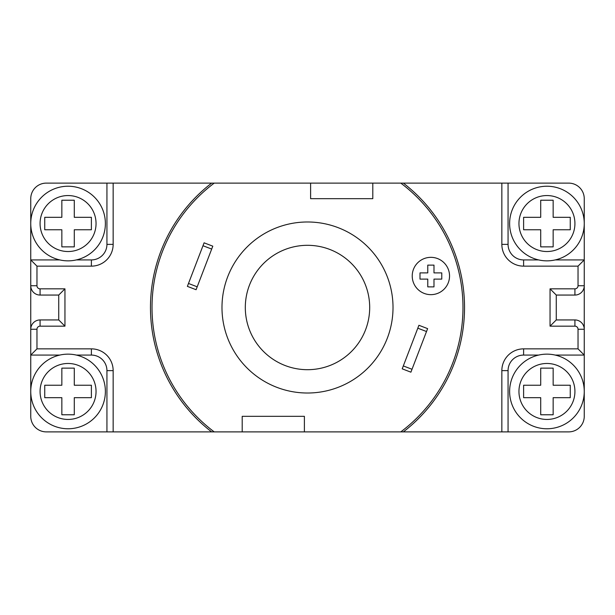 <?xml version="1.0" encoding="UTF-8"?>
<svg xmlns="http://www.w3.org/2000/svg" width="615" height="615" viewBox="0 0 615 615"><rect width="100%" height="100%" fill="white"/><g stroke="black" fill="none" stroke-linecap="round" stroke-linejoin="round"><path stroke-width="0.92" d="M113.152 431.884L113.152 370.622L106.933 370.622L106.933 431.884L46.294 431.884L211.645 431.884A157.033 157.033 0 0 1 211.645 183.116L46.294 183.116A15.544 15.544 0 0 0 30.75 198.668L30.75 259.922L59.77 259.922M76.352 259.922L91.389 259.922A15.544 15.544 0 0 0 106.933 244.378L106.933 183.116M501.848 183.116L501.848 244.378L508.067 244.378L508.067 183.116L568.706 183.116L403.355 183.116A157.033 157.033 0 0 1 403.355 431.884L400.788 431.884A155.48 155.48 0 0 0 400.788 183.116L403.355 183.116M211.645 183.116L214.212 183.116A155.48 155.48 0 0 0 214.212 431.884L211.645 431.884M113.152 183.116L113.152 244.378A21.763 21.763 0 0 1 91.389 266.141L36.969 266.141L30.75 259.922L30.75 198.668M36.969 266.141L36.969 285.737A3.106 3.106 28.8 0 0 40.075 288.842L64.952 288.842L58.733 295.062L40.075 295.062A9.325 9.325 28.8 0 1 30.75 285.737L30.75 259.922M64.952 288.842L64.952 326.158L58.733 319.938L58.733 295.062M64.952 326.158L40.075 326.158A3.106 3.106 -48 0 0 36.969 329.263L36.969 348.859L30.75 355.078L30.75 329.263A9.325 9.325 -48 0 1 40.075 319.938L58.733 319.938M59.77 355.078L30.75 355.078L30.75 416.332A15.544 15.544 0 0 0 46.294 431.884L106.933 431.884M106.933 370.622A15.544 15.544 0 0 0 91.389 355.078L76.352 355.078M403.355 431.884L568.706 431.884A15.544 15.544 0 0 0 584.25 416.332L584.25 355.078L555.23 355.078M568.706 183.116L508.067 183.116L568.706 183.116A15.544 15.544 0 0 1 584.25 198.668L584.25 285.737A9.325 9.325 132 0 1 574.925 295.062L556.268 295.062L556.268 319.938L574.925 319.938A9.325 9.325 -151.1 0 1 584.25 329.263L584.25 416.332L584.25 355.078L578.031 348.859L578.031 329.263A3.106 3.106 -151.1 0 0 574.925 326.158L550.048 326.158L556.268 319.938M538.648 355.078L523.611 355.078A15.544 15.544 0 0 0 508.067 370.622L508.067 431.884M550.048 326.158L550.048 288.842L556.268 295.062M550.048 288.842L574.925 288.842A3.106 3.106 132 0 0 578.031 285.737L578.031 266.141L584.25 259.922L584.25 198.668M508.067 244.378A15.544 15.544 0 0 0 523.611 259.922L538.648 259.922M555.23 259.922L584.25 259.922M36.969 329.263L30.75 329.263L30.75 285.737L36.969 285.737M30.75 355.078L30.75 416.332M578.031 329.263L584.25 329.263L584.25 285.737L578.031 285.737M105.38 223.545A37.315 37.315 0 0 1 68.388 260.852A37.315 37.315 0 0 1 30.75 223.545A37.315 37.315 0 0 1 67.742 186.23A37.315 37.315 0 0 1 105.38 223.545A37.315 37.315 0 0 1 68.388 260.852A37.315 37.315 0 0 1 30.75 223.545M44.741 229.764L44.741 217.326L61.846 217.326L61.846 200.221L74.284 200.221L74.284 217.326L91.389 217.326L91.389 229.764L74.284 229.764L74.284 246.861L61.846 246.861L61.846 229.764L44.741 229.764M105.38 391.455A37.315 37.315 0 0 1 68.388 428.77A37.315 37.315 0 0 1 30.75 391.455A37.315 37.315 0 0 1 67.742 354.148A37.315 37.315 0 0 1 105.38 391.455A37.315 37.315 0 0 1 68.388 428.77A37.315 37.315 0 0 1 30.75 391.455M44.741 397.674L44.741 385.236L61.846 385.236L61.846 368.139L74.284 368.139L74.284 385.236L91.389 385.236L91.389 397.674L74.284 397.674L74.284 414.779L61.846 414.779L61.846 397.674L44.741 397.674M584.25 223.545A37.315 37.315 0 0 1 547.258 260.852A37.315 37.315 0 0 1 509.62 223.545A37.315 37.315 0 0 1 546.612 186.23A37.315 37.315 0 0 1 584.25 223.545A37.315 37.315 0 0 1 547.258 260.852A37.315 37.315 0 0 1 509.62 223.545M523.611 229.764L523.611 217.326L540.716 217.326L540.716 200.221L553.154 200.221L553.154 217.326L570.259 217.326L570.259 229.764L553.154 229.764L553.154 246.861L540.716 246.861L540.716 229.764L523.611 229.764M584.25 391.455A37.315 37.315 0 0 1 547.258 428.77A37.315 37.315 0 0 1 509.62 391.455A37.315 37.315 0 0 1 546.612 354.148A37.315 37.315 0 0 1 584.25 391.455A37.315 37.315 0 0 1 547.258 428.77A37.315 37.315 0 0 1 509.62 391.455M523.611 397.674L523.611 385.236L540.716 385.236L540.716 368.139L553.154 368.139L553.154 385.236L570.259 385.236L570.259 397.674L553.154 397.674L553.154 414.779L540.716 414.779L540.716 397.674L523.611 397.674M400.788 183.116L372.798 183.116L372.798 198.668L310.606 198.668L310.606 183.116L214.212 183.116M214.212 431.884L242.202 431.884L242.202 416.332L304.394 416.332L304.394 431.884L400.788 431.884M449.542 275.997A18.658 18.658 0 0 0 430.884 257.339A18.658 18.658 0 0 0 412.227 275.997A18.658 18.658 0 0 0 430.884 294.654A18.658 18.658 0 0 0 449.542 275.997M221.984 307.5A85.516 85.516 0 0 0 307.5 393.016A85.516 85.516 0 0 0 393.016 307.5A85.516 85.516 0 0 0 307.5 221.984A85.516 85.516 0 0 0 221.984 307.5M372.798 183.116L310.606 183.116M304.394 431.884L242.202 431.884M188.49 283.469L187.375 286.367L196.085 289.711L197.2 286.813L188.49 283.469L202.981 245.731L211.683 249.067L197.2 286.813M211.683 249.067L212.798 246.169L204.095 242.825L202.981 245.731M403.317 365.933L402.202 368.831L410.905 372.175L412.019 369.269L403.317 365.933L417.8 328.187L426.51 331.531L412.019 369.269M426.51 331.531L427.625 328.633L418.915 325.289L417.8 328.187M427.771 272.891L427.771 265.119L433.99 265.119L433.99 272.891L441.77 272.891L441.77 279.11L433.99 279.11L433.99 286.882L427.771 286.882L427.771 279.11L419.999 279.11L419.999 272.891L427.771 272.891M369.692 307.5A62.192 62.192 0 0 1 307.5 369.692A62.192 62.192 0 0 1 245.308 307.5A62.192 62.192 0 0 1 307.5 245.308A62.192 62.192 0 0 1 369.692 307.5M113.152 370.622A21.763 21.763 0 0 0 91.389 348.859L36.969 348.859M91.389 266.141L91.389 259.922A15.544 15.544 0 0 0 106.933 244.378L113.152 244.378M40.075 288.842L40.075 295.062M40.075 319.938L40.075 326.158M91.389 355.078L91.389 348.859M501.848 244.378A21.763 21.763 0 0 0 523.611 266.141L578.031 266.141M501.848 431.884L501.848 370.622A21.763 21.763 0 0 1 523.611 348.859L578.031 348.859M508.067 370.622L501.848 370.622M523.611 348.859L523.611 355.078M574.925 326.158L574.925 319.938M574.925 295.062L574.925 288.842M523.611 259.922L523.611 266.141M96.048 223.545A27.983 27.983 0 0 1 68.311 251.527A27.983 27.983 0 0 1 40.075 223.545A27.983 27.983 0 0 1 67.819 195.555A27.983 27.983 0 0 1 96.048 223.545M96.048 391.455A27.983 27.983 0 0 1 68.311 419.445A27.983 27.983 0 0 1 40.075 391.455A27.983 27.983 0 0 1 67.819 363.473A27.983 27.983 0 0 1 96.048 391.455M574.925 223.545A27.983 27.983 0 0 1 547.181 251.527A27.983 27.983 0 0 1 518.952 223.545A27.983 27.983 0 0 1 546.689 195.555A27.983 27.983 0 0 1 574.925 223.545M574.925 391.455A27.983 27.983 0 0 1 547.181 419.445A27.983 27.983 0 0 1 518.952 391.455A27.983 27.983 0 0 1 546.689 363.473A27.983 27.983 0 0 1 574.925 391.455"/></g></svg>

